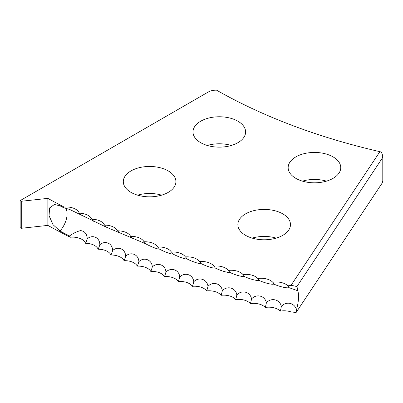 <?xml version="1.0" encoding="UTF-8"?>
<svg xmlns="http://www.w3.org/2000/svg" width="403" height="403" viewBox="0 0 403 403"><rect width="100%" height="100%" fill="white"/><g stroke="black" fill="none" stroke-linecap="round" stroke-linejoin="round"><path stroke-width="0.6" d="M69.497 235.967A742.497 428.676 0 0 1 59.946 231.015L53.045 224.688L49.065 215.736L49.589 207.918L54.41 204.472L59.946 205.802A742.497 428.676 0 0 0 63.397 207.61L69.759 209.5L106.185 227.106L145.548 243.709C150.818 246.696 158.691 249.714 159.094 248.908C164.313 251.83 172.303 254.741 172.827 253.93C178 256.787 186.105 259.597 186.75 258.781C191.878 261.567 200.084 264.277 200.85 263.451C205.933 266.176 214.24 268.776 215.126 267.94C220.159 270.599 228.566 273.093 229.569 272.247C234.551 274.841 243.049 277.229 244.173 276.367C249.099 278.901 257.693 281.178 258.933 280.302C263.799 282.775 272.478 284.941 273.839 284.05C278.644 286.457 287.404 288.518 288.886 287.606L297.666 290.704A16.548 4.841 102.5 0 1 298.547 296.462A16.548 4.841 102.5 0 1 296.457 309.902C294.895 302.834 286.115 300.84 281.344 306.441C279.924 299.394 271.204 297.223 266.368 302.789C265.068 295.726 256.429 293.439 251.537 298.945C250.354 291.873 241.805 289.475 236.853 294.92C235.79 287.828 227.332 285.324 222.325 290.704C221.383 283.601 213.021 280.992 207.968 286.306C207.142 279.188 198.881 276.473 193.778 281.727C193.072 274.599 184.917 271.783 179.763 276.967C179.179 269.834 171.134 266.912 165.94 272.03C165.477 264.892 157.543 261.864 152.304 266.922C151.961 259.774 144.143 256.651 138.869 261.638C138.647 254.489 130.95 251.265 125.635 256.182C125.535 249.034 117.963 245.714 112.613 250.565C112.639 243.412 105.188 239.997 99.813 244.777C99.954 237.629 92.64 234.118 87.234 238.833C87.003 233.936 84.811 231.196 80.655 230.607C76.963 231.473 73.245 233.261 69.497 235.967L70.228 237.241A13.183 7.612 180 0 1 85.486 243.256A13.183 7.612 180 0 1 98.115 249.22A13.183 7.612 180 0 1 110.961 255.028A13.183 7.612 180 0 1 124.033 260.665A13.183 7.612 180 0 1 137.312 266.141A13.183 7.612 180 0 1 150.798 271.441A13.183 7.612 180 0 1 164.484 276.574A13.183 7.612 180 0 1 178.358 281.526A13.183 7.612 180 0 1 192.422 286.306A13.183 7.612 180 0 1 206.663 290.901A13.183 7.612 180 0 1 221.081 295.313A13.183 7.612 180 0 1 235.659 299.545A13.183 7.612 180 0 1 250.394 303.59A13.183 7.612 180 0 1 265.285 307.444A13.183 7.612 180 0 1 280.312 311.111A13.183 7.612 180 0 1 291.253 312.018A12.901 6.312 165 0 1 295.908 312.814A14.332 4.191 102.5 0 0 296.457 309.902M145.614 243.734L145.559 243.709A14.332 6.589 -68.5 0 0 145.085 242.848A14.332 6.589 -68.5 0 0 144.027 241.79A13.183 7.612 0 0 0 142.541 239.921A13.183 7.612 0 0 0 130.648 236.405A13.183 7.612 0 0 0 129.076 234.375A13.183 7.612 0 0 0 117.469 230.848A13.183 7.612 0 0 0 115.827 228.652A13.183 7.612 0 0 0 104.508 225.126A13.183 7.612 0 0 0 102.8 222.768A13.183 7.612 0 0 0 91.773 219.237A13.183 7.612 0 0 0 89.995 216.718A13.183 7.612 0 0 0 79.26 213.187A13.183 7.612 0 0 0 77.431 210.507A13.183 7.612 0 0 0 64.117 207.082L63.397 207.61M282.775 213.862A26.306 15.188 0 0 0 254.112 210.573A26.306 15.188 0 0 0 237.871 224.602A26.306 15.188 0 0 0 245.578 235.342A26.306 15.188 0 0 0 274.242 238.631A26.306 15.188 0 0 0 290.482 224.602A26.306 15.188 0 0 0 282.775 213.862M276.191 238.113A26.306 15.188 0 0 0 252.162 238.113M168.207 170.907A26.306 15.188 0 0 0 139.544 167.618A26.306 15.188 0 0 0 123.303 181.647A26.306 15.188 0 0 0 131.01 192.387A26.306 15.188 0 0 0 159.674 195.677A26.306 15.188 0 0 0 175.915 181.647A26.306 15.188 0 0 0 168.207 170.907M161.623 195.158A26.306 15.188 0 0 0 137.594 195.158M333.059 156.888A26.306 15.188 0 0 0 304.391 153.598A26.306 15.188 0 0 0 288.155 167.628A26.306 15.188 0 0 0 295.857 178.368A26.306 15.188 0 0 0 324.526 181.657A26.306 15.188 0 0 0 340.762 167.628A26.306 15.188 0 0 0 333.059 156.888M326.47 181.138A26.306 15.188 0 0 0 302.446 181.138M237.906 121.212A26.306 15.188 0 0 0 209.243 117.923A26.306 15.188 0 0 0 193.002 131.952A26.306 15.188 0 0 0 200.709 142.692A26.306 15.188 0 0 0 229.372 145.982A26.306 15.188 0 0 0 245.613 131.952A26.306 15.188 0 0 0 237.906 121.212M231.322 145.463A26.306 15.188 0 0 0 207.293 145.463M47.851 225.393L47.851 198.372L21.278 201.268L21.278 228.289L47.851 225.393A742.497 428.676 0 0 0 70.228 237.241M47.851 198.372A742.497 428.676 0 0 0 64.117 207.082M99.813 244.777A14.332 7.314 -65.2 0 1 98.115 249.22M87.234 238.833A14.332 7.511 -64.2 0 1 85.486 243.256M112.613 250.565A14.332 7.108 -66.2 0 1 110.961 255.028M125.635 256.182A14.332 6.901 -67.1 0 1 124.033 260.665M138.869 261.638A14.332 6.695 -68.1 0 1 137.312 266.141M152.304 266.922A14.332 6.478 -69 0 1 150.798 271.441M165.94 272.03A14.332 6.262 -69.9 0 1 164.484 276.574M179.763 276.967A14.332 6.045 -70.8 0 1 178.358 281.526M193.778 281.727A14.332 5.823 -71.7 0 1 192.422 286.306M207.968 286.306A14.332 5.597 -72.5 0 1 206.663 290.901M222.325 290.704A14.332 5.37 -73.4 0 1 221.081 295.313M236.853 294.92A14.332 5.138 -74.2 0 1 235.659 299.545M251.537 298.945A14.332 4.907 -75.1 0 1 250.394 303.59M266.368 302.789A14.332 4.67 -75.9 0 1 265.285 307.444M281.344 306.441A14.332 4.433 -76.7 0 1 280.312 311.111M21.278 201.268L20.15 200.618L20.15 227.64L21.278 228.289M295.908 312.814L382.115 183.153L382.115 158.394L296.85 286.634A14.281 9.012 17 0 0 290.906 285.526L379.898 151.674A490.506 283.193 180 0 1 216.587 90.186A11.077 6.393 0 0 0 208.195 92.055L20.15 200.618M296.85 286.634A16.548 4.841 -77.5 0 1 297.666 290.704M290.906 285.526A13.183 7.612 0 0 0 287.883 285.848A13.183 7.612 0 0 0 287.535 285.515A13.183 7.612 0 0 0 272.781 282.281A13.183 7.612 0 0 0 272.297 281.803A13.183 7.612 0 0 0 257.819 278.518A13.183 7.612 0 0 0 257.2 277.894A13.183 7.612 0 0 0 243.009 274.569A13.183 7.612 0 0 0 242.258 273.793A13.183 7.612 0 0 0 228.35 270.433A13.183 7.612 0 0 0 227.478 269.501A13.183 7.612 0 0 0 213.852 266.111A13.183 7.612 0 0 0 212.86 265.028A13.183 7.612 0 0 0 199.52 261.602A13.183 7.612 0 0 0 198.422 260.368A13.183 7.612 0 0 0 185.37 256.918A13.183 7.612 0 0 0 184.161 255.522A13.183 7.612 0 0 0 171.396 252.051A13.183 7.612 0 0 0 170.091 250.5A13.183 7.612 0 0 0 157.613 247.009A13.183 7.612 0 0 0 156.218 245.301A13.183 7.612 0 0 0 144.027 241.79M287.883 285.848A14.332 4.312 -77.1 0 1 288.009 285.964A14.332 4.312 -77.1 0 1 288.886 287.606M272.781 282.281A14.332 4.554 -76.3 0 1 272.972 282.453A14.332 4.554 -76.3 0 1 273.839 284.05M257.819 278.518A14.332 4.791 -75.5 0 1 258.086 278.755A14.332 4.791 -75.5 0 1 258.933 280.302M243.009 274.569A14.332 5.022 -74.7 0 1 243.347 274.881A14.332 5.022 -74.7 0 1 244.173 276.367M228.35 270.433A14.332 5.254 -73.8 0 1 228.773 270.821A14.332 5.254 -73.8 0 1 229.569 272.247M213.852 266.111A14.332 5.481 -73 0 1 214.366 266.59A14.332 5.481 -73 0 1 215.126 267.94M199.52 261.602A14.332 5.707 -72.1 0 1 200.135 262.177A14.332 5.707 -72.1 0 1 200.85 263.451M185.37 256.918A14.332 5.934 -71.2 0 1 186.085 257.598A14.332 5.934 -71.2 0 1 186.75 258.781M171.396 252.051A14.332 6.156 -70.4 0 1 172.222 252.847A14.332 6.156 -70.4 0 1 172.827 253.93M157.613 247.009A14.332 6.372 -69.5 0 1 158.555 247.931A14.332 6.372 -69.5 0 1 159.094 248.908M130.648 236.405A14.332 6.796 -67.6 0 1 131.826 237.604A14.332 6.796 -67.6 0 1 132.224 238.344M117.469 230.848A14.332 7.007 -66.7 0 1 118.779 232.204A14.332 7.007 -66.7 0 1 119.097 232.803M104.508 225.126A14.332 7.209 -65.7 0 1 105.949 226.652A14.332 7.209 -65.7 0 1 106.185 227.106M91.773 219.237A14.332 7.41 -64.7 0 1 93.345 220.95A14.332 7.41 -64.7 0 1 93.496 221.237M79.26 213.187A14.332 7.612 -63.7 0 1 80.973 215.096A14.332 7.612 -63.7 0 1 81.028 215.212M382.115 158.394L382.85 155.951L381.384 152.087L379.898 151.674M382.85 155.951L382.85 181.012L382.115 183.153M59.946 231.015A16.548 9.113 117.8 0 0 67.094 213.892A16.548 9.113 117.8 0 0 65.457 207.888"/></g></svg>
